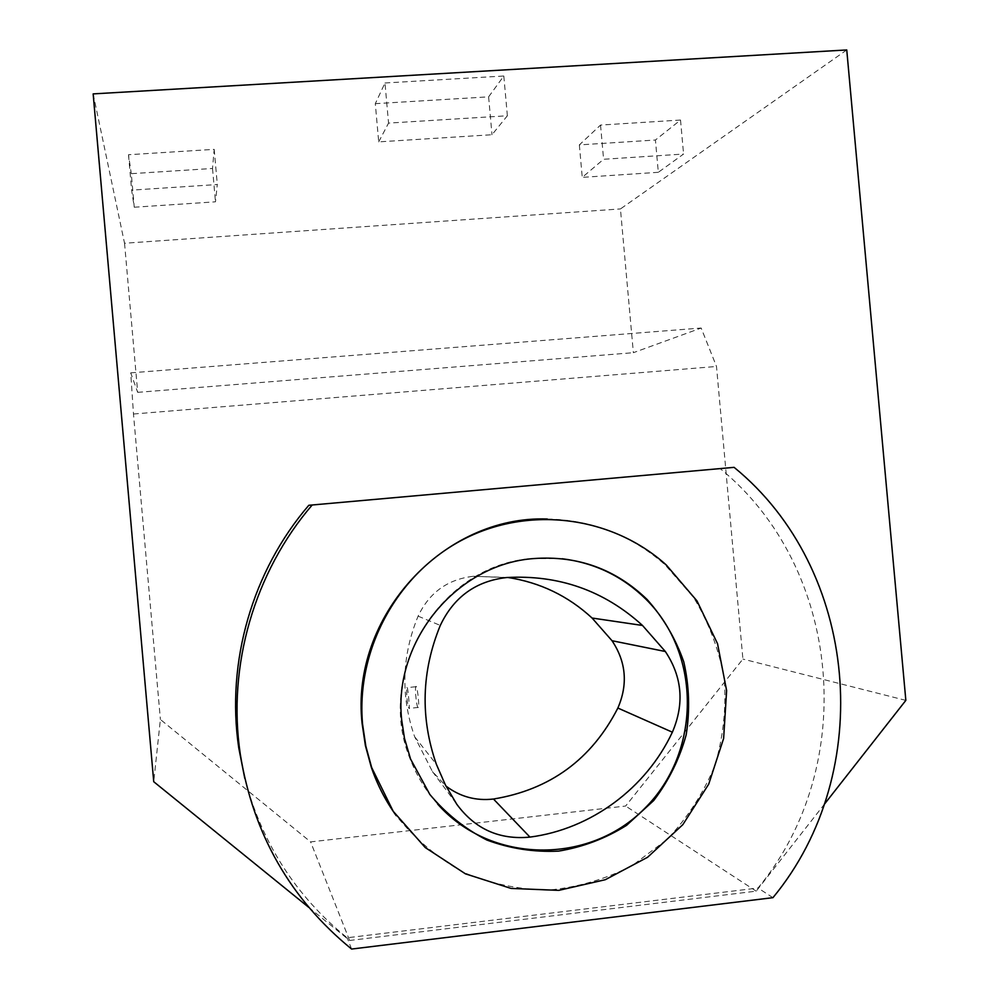 <?xml version="1.0" encoding="UTF-8"?>
<svg xmlns="http://www.w3.org/2000/svg" width="999" height="999" viewBox="0 0 999 999"><rect width="100%" height="100%" fill="white"/><g stroke="black" fill="none" stroke-linecap="round" stroke-linejoin="round"><path stroke-width="0.75" stroke-dasharray="5 3.75" d="M437.637 804.07C426.361 791.433 417.532 777.197 411.138 761.338C372.977 674.1 440.159 563.96 532.929 558.466L562.137 558.741M134.253 207.23L215.472 201.823L217.307 184.54L131.618 190.135L134.253 207.23L131.294 173.676L212.512 168.469L214.186 149.35L128.496 154.733L131.294 173.676M378.708 141.87L388.549 123.102L507.367 115.759L491.995 134.728L378.708 141.87L375.299 103.671L384.977 82.992L388.549 123.102M846.752 49.95L620.441 208.941L633.366 352.697L701.161 328.034L716.495 366.471L742.906 659.065L625.636 806.043L310.614 841.895L160.389 719.48L153.734 781.717M93.157 93.894L124.538 243.244L620.441 208.941M658.329 172.303L582.255 177.372L603.596 159.278L683.578 154.046L658.329 172.303L655.419 140.022L579.345 144.905L600.524 125.075L680.519 120.042L655.419 140.022M507.779 577.459L473.314 576.298C447.752 579.245 429.358 592.532 418.106 616.146C401.698 656.043 400.562 696.266 414.672 736.8L432.442 771.565L445.941 786.051M124.538 243.244L137.687 392.357L130.732 372.852L133.466 414.011L160.389 719.48M308.803 505.294L720.154 468.593C841.707 567.494 859.739 765.234 758.004 888.024L347.165 937.774C296.004 896.34 261.888 843.231 244.792 778.421M308.703 907.329L349.613 940.484L756.206 891.158L824.225 804.432M137.687 392.357L633.366 352.697M130.732 372.852L701.161 328.034M133.466 414.011L716.495 366.471M349.613 940.484L310.614 841.895M756.206 891.158L625.636 806.043M905.843 700.374L742.906 659.065M547.302 519.005C592.232 519.992 631.493 535.264 665.072 564.797L693.631 597.502C708.815 622.589 719.018 649.65 724.238 678.683C726.398 708.179 723.264 737.15 714.847 765.621C703.496 793.069 687.662 817.607 667.332 839.222L632.167 865.658C605.819 879.12 577.946 887.262 548.576 890.097C519.068 889.684 490.659 883.74 463.361 872.302C437.45 857.854 415.072 838.985 396.241 815.696M351.586 949.05L347.165 937.774M772.951 897.664L758.004 888.024M734.09 467.345L720.154 468.593M418.007 707.629C416.633 707.005 414.697 688.761 415.771 686.738C416.908 683.204 419.617 704.919 418.356 707.429L418.007 707.629M406.581 689.872C406.73 698.601 407.555 704.832 409.066 708.566L409.29 708.378C409.528 705.981 407.654 684.153 406.88 687.662L406.581 689.872M212.512 168.469L215.472 201.823M128.496 154.733L131.618 190.135M214.186 149.35L217.307 184.54M680.519 120.042L683.578 154.046M600.524 125.075L603.596 159.278M579.345 144.905L582.255 177.372M384.977 82.992L503.808 76.011L488.611 96.841L375.299 103.671M488.611 96.841L491.995 134.728M503.808 76.011L507.367 115.759M432.442 771.565L456.805 804.295M473.314 576.298L506.443 577.559M418.106 616.146L440.297 625.436M665.072 564.797L666.221 564.91M415.771 686.738L406.88 687.649M418.356 707.429L409.29 708.378M414.672 736.8L436.376 764.322"/><path stroke-width="1.5" d="M562.137 558.741C594.705 562.799 622.677 576.336 646.053 599.325C701.623 654.283 701.073 752.771 644.605 808.516C589.023 865.184 490.534 863.96 437.637 804.07M672.364 732.192C684.54 703.796 682.205 676.91 665.346 651.51L642.507 625.461C604.12 590.546 558.766 574.575 506.443 577.559C475.836 581.093 453.783 597.052 440.297 625.436C421.466 671.365 420.154 717.669 436.376 764.322L445.392 784.964L456.805 804.295C475.087 829.083 499.475 840.022 529.957 837.1C591.071 829.182 646.216 788.136 672.364 732.192L617.869 708.041C628.084 684.365 626.136 661.925 612.025 640.721L592.07 618.031C568.169 595.953 540.072 582.429 507.779 577.459M308.703 907.329L153.734 781.717L93.157 93.894L846.752 49.95L905.843 700.374L824.225 804.432M445.941 786.051C460.052 796.727 475.899 801.061 493.481 799.025C550.137 789.672 591.608 759.34 617.869 708.041M244.792 778.421L238.736 747.801C225.961 661.813 252.56 570.741 308.803 505.294L734.09 467.345C858.678 568.818 877.172 771.59 772.951 897.664L351.586 949.05C290.209 898.9 253.097 833.89 240.26 754.02C227.148 665.721 254.458 572.177 312.188 504.994M396.241 815.696C385.514 800.761 377.172 784.515 371.216 766.957L365.397 745.604L362.125 723.651C350.062 616.745 443.681 515.234 547.302 519.005M401.685 720.017C393.007 641.021 456.855 564.023 533.778 558.566C577.772 555.407 615.559 569.068 647.152 599.525C663.423 617.819 675.624 638.611 683.778 661.887C689.273 685.988 690.072 710.301 686.176 734.852C679.582 758.84 668.768 780.731 653.721 800.524L626.535 825.361C605.531 838.498 582.867 847.09 558.528 851.123C533.903 852.309 510.014 848.613 486.863 840.034C464.835 828.77 445.816 813.561 429.82 794.417L410.577 759.065L404.483 738.361L401.685 720.017M362.562 724.15C355.831 648.9 397.827 572.951 463.811 539.16C529.782 505.282 612.375 516.383 666.221 564.91L696.977 600.886L717.544 643.731L726.623 690.609L723.626 738.461L708.716 784.153L682.829 824.662L647.602 857.254L605.307 879.707L558.741 890.371L511.038 888.423L465.472 873.85L425.237 847.552L393.206 811.3L371.678 767.569L365.834 746.153L362.562 724.15M493.481 799.025L529.957 837.1M612.025 640.721L665.346 651.51M646.053 599.325L647.152 599.525M238.736 747.801L240.26 754.02M592.07 618.031L642.507 625.461"/></g></svg>
